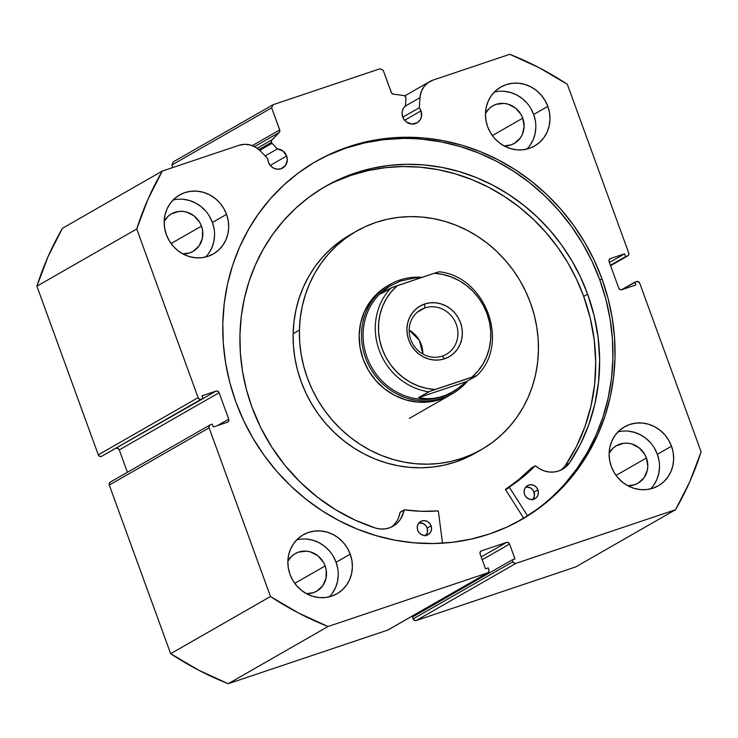 <?xml version="1.0" encoding="UTF-8"?>
<svg xmlns="http://www.w3.org/2000/svg" width="738" height="738" viewBox="0 0 738 738"><rect width="100%" height="100%" fill="white"/><g stroke="black" fill="none" stroke-linecap="round" stroke-linejoin="round"><path stroke-width="1.11" d="M116.189 448.298L118.015 448.464L119.279 449.912L219.112 392.708A2.518 2.352 -119.8 0 0 216.022 391.103L202.968 398.585L216.022 391.103L201.963 395.826L202.996 398.658L101.374 456.453A2.518 2.352 60.2 0 1 98.283 454.848L198.116 397.644L98.283 454.848L99.547 456.296L101.374 456.453L201.206 399.258A2.518 2.352 -119.8 0 1 198.116 397.644L136.733 228.992L36.9 286.196L98.283 454.848L36.9 286.196A312.063 291.141 60.2 0 1 62.462 228.263L162.295 171.068L62.462 228.263L48.145 256.427L36.9 286.196L136.733 228.992A312.063 291.141 -119.8 0 1 162.295 171.068L238.937 145.312A21.734 20.277 -119.8 0 1 260.68 151.216L267.728 158.67L268.374 162.157L270.422 165.626L273.549 168.098L277.276 169.196L281.049 168.762L285.532 165.423L287.322 159.943L286.676 156.013L270.246 165.423L286.676 156.013A10.323 9.631 -119.8 0 0 277.35 148.938L265.145 155.93L277.35 148.938L272.027 143.31L259.785 150.321L272.027 143.31A2.518 2.352 -119.8 0 1 271.455 142.379L258.937 149.546L271.455 142.379A2.518 2.352 60.2 0 0 272.027 143.31L277.35 148.938L282.995 151.022L286.676 156.013A10.323 9.631 -119.8 0 1 282.654 168.033A10.323 9.631 -119.8 0 1 268.374 162.157A10.323 9.631 -119.8 0 1 267.728 158.67L260.68 151.216L255.948 147.388L250.45 145.026L244.619 144.316L238.937 145.312L162.295 171.068L147.987 199.232L136.733 228.992L198.116 397.644L199.38 399.092L201.206 399.258L202.996 398.658L201.963 395.826L216.022 391.103L217.848 391.26L219.112 392.708L228.725 419.138L228.679 421.029L227.359 422.247L213.3 426.97L212.267 424.138L210.487 424.747L209.158 425.964L209.112 427.856L270.495 596.507L298.604 613.047L328.059 626.497L487.523 572.919L488.851 571.692L488.897 569.81L488.205 567.919L485.53 568.823L480.115 553.952L480.161 552.061L481.49 550.843L506.48 542.448L508.307 542.605L509.571 544.054L514.976 558.924L512.301 559.819L512.993 561.71L514.248 563.159L516.074 563.315L675.538 509.737L689.855 481.573L701.1 451.804L639.717 283.152L637.549 281.436L634.837 282.147L635.87 284.979L621.811 289.702L619.985 289.536L618.721 288.088L609.108 261.658L609.154 259.767L610.474 258.549L624.533 253.826L625.566 256.658L627.346 256.058L628.675 254.841L628.721 252.949L567.337 84.298L539.238 67.758L509.774 54.298L433.141 80.055L428.04 82.684L423.944 86.724L421.177 91.863L419.959 97.693L419.285 107.739L421.038 110.857A10.323 9.631 -119.8 0 1 417.016 122.886A10.323 9.631 -119.8 0 1 402.745 117.01A10.323 9.631 -119.8 0 1 405.448 105.894L405.955 98.302L405.374 96.475L403.741 95.525L393.336 94.141L391.592 93.071L383.225 70.341L380.135 68.735L273.042 104.722L271.667 107.831L279.859 130.617L279.204 132.499L271.566 140.349L271.455 142.379A2.518 2.352 -119.8 0 1 271.962 139.814L279.204 132.499L254.555 146.613L279.204 132.499A2.518 2.352 -119.8 0 0 279.711 129.925L271.667 107.831L171.834 165.026L172.757 167.554L171.834 165.026L173.209 161.917L171.834 165.026L271.667 107.831L273.042 104.722L380.135 68.735L383.225 70.341L391.269 92.434A2.518 2.352 -119.8 0 0 393.336 94.141L403.741 95.525A2.518 2.352 -119.8 0 1 405.955 98.302L405.448 105.894L403.529 108.126L402.376 110.903L402.109 113.956L403.603 118.836L406.241 121.862L411.638 124.049L417.127 122.822L419.904 120.266L421.453 116.752L421.038 110.857L404.608 120.266L421.038 110.857A10.323 9.631 -119.8 0 0 419.285 107.739L402.81 117.176L419.285 107.739L419.959 97.693A21.734 20.277 -119.8 0 1 429.747 81.577A21.734 20.277 -119.8 0 1 433.141 80.055L509.774 54.298A312.063 291.141 -119.8 0 1 567.337 84.298L628.721 252.949A2.518 2.352 -119.8 0 1 627.346 256.058L610.566 265.671L627.346 256.058L610.437 265.32L625.566 256.658L624.533 253.826L609.413 262.488L624.533 253.826L610.474 258.549A2.518 2.352 -119.8 0 0 609.108 261.658L618.721 288.088A2.518 2.352 -119.8 0 0 621.811 289.702L635.87 284.979L634.837 282.147L621.516 289.776L636.626 281.547A2.518 2.352 -119.8 0 1 639.717 283.152L701.1 451.804A312.063 291.141 -119.8 0 1 675.538 509.737L575.705 566.932L416.241 620.52L575.705 566.932L675.538 509.737L516.074 563.315A2.518 2.352 -119.8 0 1 512.993 561.71L413.151 618.905L414.415 620.354L416.241 620.52L516.074 563.315L416.241 620.52A2.518 2.352 60.2 0 1 413.151 618.905L412.468 617.023L413.151 618.905L512.993 561.71L512.301 559.819L412.468 617.023L512.301 559.819L514.976 558.924L509.571 544.054L482.218 559.727L509.571 544.054A2.518 2.352 -119.8 0 0 506.48 542.448L481.204 556.932L506.48 542.448L481.49 550.843A2.518 2.352 -119.8 0 0 480.115 553.952L485.53 568.823L488.205 567.919L488.897 569.81A2.518 2.352 -119.8 0 1 487.523 572.919L388.474 629.652M523.639 518.076A206.492 192.646 -119.8 0 1 518.408 521.332L523.639 518.076M601.977 278.881A206.492 192.646 -119.8 0 1 521.572 519.57A206.492 192.646 -119.8 0 1 235.856 401.915L229.832 382.644L225.625 362.958L223.282 343.059L222.821 323.143L224.251 303.383L227.553 283.982L232.701 265.117L239.638 246.99L248.309 229.758L258.623 213.586L270.468 198.642L283.752 185.063L298.337 172.978L314.084 162.498L330.845 153.744L348.447 146.779L366.731 141.687L385.513 138.504L404.618 137.259L423.861 137.978L443.058 140.644L462.025 145.238L480.576 151.705L498.528 159.989L515.724 170.017L531.978 181.686L547.144 194.878L561.074 209.472L573.638 225.33L584.717 242.295L594.191 260.2L601.977 278.881L608.001 298.161L612.208 317.838L614.551 337.736L615.012 357.662L613.582 377.422L610.28 396.823L605.132 415.679L598.195 433.815L589.524 451.047L579.219 467.209L567.365 482.163L554.081 495.742L539.496 507.827L523.749 518.297L506.997 527.061L489.386 534.017L471.102 539.118L452.32 542.301L433.215 543.537L413.972 542.817L394.775 540.151L375.808 535.567L357.257 529.091L339.305 520.807L322.119 510.779L305.855 499.119L290.689 485.927L276.759 471.324L264.195 455.475L253.125 438.51L243.641 420.595L235.856 401.915A206.492 192.646 -119.8 0 1 316.27 161.235A206.492 192.646 -119.8 0 1 601.977 278.881L599.856 280.099L601.977 278.881M520.502 520.17A206.492 192.646 60.2 0 0 599.856 280.099A206.492 192.646 60.2 0 0 315.209 161.843M329.36 596.821A33.976 31.697 60.2 0 0 336.085 562.273L350.236 554.164A33.976 31.697 -119.8 0 1 337.008 593.767A33.976 31.697 -119.8 0 1 289.997 574.404L288.318 567.992L287.857 561.443L288.632 555.004L290.624 548.915L293.742 543.417L297.875 538.722L302.866 535.013L308.521 532.43L314.619 531.065L320.929 530.982L327.211 532.172L333.216 534.598L338.724 538.168L343.511 542.744L347.395 548.14L350.236 554.164L351.925 560.576L352.386 567.125L351.602 573.564L349.618 579.653L346.491 585.151L342.358 589.846L337.367 593.555L331.713 596.138L325.615 597.503L319.305 597.586L313.023 596.396L307.017 593.97L301.519 590.4L296.731 585.824L292.838 580.428L289.997 574.404A33.976 31.697 -119.8 0 1 303.226 534.801A33.976 31.697 -119.8 0 1 350.236 554.164L336.085 562.273L333.244 556.249M650.639 488.86A33.976 31.697 60.2 0 0 657.364 454.313L671.515 446.204A33.976 31.697 -119.8 0 1 658.287 485.798A33.976 31.697 -119.8 0 1 611.276 466.444L609.597 460.032L609.136 453.483L609.911 447.043L611.903 440.955L615.022 435.457L619.154 430.761L624.145 427.053L629.8 424.47L635.898 423.105L642.208 423.022L648.49 424.212L654.495 426.638L660.003 430.208L664.79 434.783L668.674 440.18L671.515 446.204L673.204 452.615L673.665 459.165L672.881 465.604L670.897 471.693L667.77 477.191L663.637 481.886L658.647 485.595L652.992 488.178L646.894 489.543L640.584 489.626L634.302 488.436L628.296 486.01L622.798 482.44L618.01 477.864L614.117 472.468L611.276 466.444A33.976 31.697 -119.8 0 1 624.505 426.841A33.976 31.697 -119.8 0 1 671.515 446.204L657.364 454.313L654.523 448.289M205.681 257.018A33.976 31.697 60.2 0 0 212.406 222.461L226.557 214.352A33.976 31.697 -119.8 0 1 213.328 253.955A33.976 31.697 -119.8 0 1 166.318 234.601L164.639 228.19L164.177 221.64L164.952 215.192L166.945 209.112L170.063 203.614L174.196 198.919L179.186 195.21L184.841 192.618L190.939 191.262L197.249 191.17L203.531 192.369L209.537 194.795L215.044 198.365L219.832 202.932L223.715 208.337L226.557 214.352L228.245 220.763L228.706 227.313L227.922 233.762L225.939 239.85L222.811 245.339L218.679 250.034L213.688 253.752L208.033 256.335L201.935 257.7L195.625 257.783L189.343 256.584L183.338 254.158L177.84 250.588L173.052 246.022L169.159 240.616L166.318 234.601A33.976 31.697 -119.8 0 1 179.546 194.998A33.976 31.697 -119.8 0 1 226.557 214.352L212.406 222.461L209.564 216.446M526.96 149.058A33.976 31.697 60.2 0 0 533.685 114.501L547.836 106.392A33.976 31.697 -119.8 0 1 534.607 145.995A33.976 31.697 -119.8 0 1 487.597 126.641L485.918 120.229L485.456 113.68L486.231 107.231L488.224 101.143L491.342 95.654L495.475 90.958L500.465 87.25L506.12 84.658L512.218 83.302L518.528 83.21L524.81 84.409L530.816 86.835L536.323 90.405L541.111 94.971L544.995 100.377L547.836 106.392L549.524 112.803L549.985 119.353L549.201 125.801L547.218 131.89L544.09 137.379L539.958 142.074L534.967 145.783L529.312 148.375L523.214 149.74L516.904 149.823L510.622 148.624L504.617 146.198L499.119 142.628L494.331 138.061L490.438 132.656L487.597 126.641A33.976 31.697 -119.8 0 1 500.825 87.038A33.976 31.697 -119.8 0 1 547.836 106.392L533.685 114.501L530.843 108.486M522.753 118.172A21.642 20.194 -119.8 0 1 514.331 143.403A21.642 20.194 -119.8 0 1 504.063 145.903L510.954 144.916L514.552 143.273L520.373 137.914L522.356 134.417L524.118 126.429L522.753 118.172L492.357 135.589L522.753 118.172A21.642 20.194 -119.8 0 0 492.809 105.848L492.79 105.857A21.642 20.194 -119.8 0 0 485.456 113.431L489.405 108.338L492.578 105.977L496.185 104.326L504.082 103.403L508.085 104.169L515.419 107.988L520.945 114.344L522.753 118.172M171.53 213.808A21.642 20.194 -119.8 0 0 164.177 221.4L168.126 216.299L171.299 213.937L178.79 211.419L182.803 211.372L186.806 212.129L194.14 215.948L199.666 222.304L201.474 226.132A21.642 20.194 -119.8 0 1 193.052 251.363A21.642 20.194 -119.8 0 1 182.784 253.863L189.675 252.876L193.273 251.234L199.094 245.874L202.35 238.494L202.544 230.219L201.474 226.132L171.087 243.549L201.474 226.132A21.642 20.194 -119.8 0 0 171.53 213.808L171.511 213.817M616.488 445.651A21.642 20.194 -119.8 0 0 609.136 453.243L613.075 448.151L616.258 445.78L623.748 443.27L627.761 443.215L631.765 443.972L639.099 447.791L644.625 454.147L646.433 457.984A21.642 20.194 -119.8 0 1 638.01 483.205A21.642 20.194 -119.8 0 1 627.743 485.715L634.634 484.728L638.232 483.076L644.053 477.726L647.3 470.346L647.798 466.241L646.433 457.984L616.036 475.392L646.433 457.984A21.642 20.194 -119.8 0 0 616.488 445.651L616.47 445.66M295.209 553.611A21.642 20.194 -119.8 0 0 287.857 561.203L291.805 556.111L294.979 553.749L298.586 552.098L306.482 551.175L310.486 551.932L317.82 555.751L323.345 562.107L325.154 565.945A21.642 20.194 -119.8 0 1 316.731 591.175A21.642 20.194 -119.8 0 1 306.464 593.675L313.355 592.688L316.953 591.037L322.774 585.686L326.03 578.306L326.224 570.022L325.154 565.945L294.766 583.361L325.154 565.945A21.642 20.194 -119.8 0 0 295.209 553.611L295.191 553.62M110.654 481.942L109.325 483.159L109.279 485.05L209.112 427.856A2.518 2.352 -119.8 0 1 210.487 424.747L212.267 424.138L213.3 426.97L227.359 422.247A2.518 2.352 -119.8 0 0 228.725 419.138L217.553 425.549L228.725 419.138L219.112 392.708L119.279 449.912L127.416 472.283L119.279 449.912A2.518 2.352 60.2 0 0 116.484 448.224M210.09 424.922L110.257 482.117A2.518 2.352 60.2 0 0 109.279 485.05L209.112 427.856L270.495 596.507L170.662 653.702L109.279 485.05L170.662 653.702L198.762 670.242L228.227 683.702L387.69 630.114L228.227 683.702L328.059 626.497L487.523 572.919L387.69 630.114A2.518 2.352 60.2 0 0 388.077 629.938L487.91 572.743M414.636 614.726L414.95 615.593L414.636 614.726M529.939 145.487L533.067 139.989L535.05 133.91L535.834 127.462M535.373 120.912L533.685 114.501A33.976 31.697 60.2 0 0 494.322 92.084M526.96 103.08L522.172 98.514L516.665 94.944L510.659 92.508L504.377 91.318M208.66 253.448L211.788 247.95L213.771 241.87L214.555 235.422M214.094 228.872L212.406 222.461A33.976 31.697 60.2 0 0 173.043 200.044M205.681 211.04L200.893 206.474L195.386 202.904L189.38 200.478L183.107 199.278M653.619 485.3L656.746 479.801L658.73 473.713L659.514 467.274M659.052 460.715L657.364 454.313A33.976 31.697 60.2 0 0 618.001 431.887M650.639 442.892L645.851 438.317L640.344 434.747L634.339 432.32L628.056 431.121M332.34 593.26L335.467 587.762L337.451 581.673L338.235 575.234M337.773 568.675L336.085 562.273A33.976 31.697 60.2 0 0 296.722 539.847M329.36 550.852L324.572 546.277L319.065 542.707L313.06 540.281L306.777 539.081M252.304 145.626L279.711 129.925L252.304 145.626M173.209 161.917L273.042 104.722L173.209 161.917M565.243 483.372L577.098 468.427L587.402 452.265L596.073 435.023L603.011 416.896L608.158 398.04L611.461 378.64L612.891 358.88L612.429 338.954L610.086 319.056L605.88 299.379L599.856 280.099L592.07 261.418L582.586 243.512L571.516 226.548L558.952 210.69L545.022 196.096L529.856 182.895L513.593 171.234L496.406 161.207L478.455 152.923L459.903 146.456L440.937 141.862L421.739 139.196M402.496 138.476L383.391 139.713L364.609 142.904L346.325 147.997L328.724 154.962M521.628 519.515L537.375 509.045M328.059 626.497A312.063 291.141 -119.8 0 1 270.495 596.507L170.662 653.702A312.063 291.141 60.2 0 0 228.227 683.702L328.059 626.497M405.107 106.198L419.959 97.693L405.107 106.198M257.248 148.237L271.962 139.814L257.248 148.237M450.198 394.987A62.915 58.699 -119.8 0 1 389.12 392.118A62.915 58.699 -119.8 0 1 359.166 335.236L360.043 347.367L363.17 359.24L368.446 370.375L375.67 380.365L384.544 388.825L394.747 395.411L405.872 399.895L417.505 402.081L429.184 401.906L440.475 399.369L450.936 394.553M299.416 330.08A125.829 117.397 -119.8 0 1 356.362 231.215A125.829 117.397 -119.8 0 1 478.501 236.963A125.829 117.397 -119.8 0 1 538.417 350.725A125.829 117.397 -119.8 0 1 481.471 449.58A125.829 117.397 -119.8 0 1 359.332 443.842A125.829 117.397 -119.8 0 1 299.416 330.08L293.124 333.677L299.416 330.08L300.265 318.032L302.266 306.205L305.384 294.711L309.591 283.65L314.858 273.143L321.122 263.272L328.336 254.158L336.417 245.865L345.292 238.485L354.877 232.083L365.079 226.732L375.799 222.47L386.933 219.343L398.372 217.387L410.014 216.612L421.739 217.027L433.446 218.642L445.005 221.418L456.315 225.339L467.255 230.376L477.744 236.464L487.661 243.558L496.914 251.584L505.419 260.468L513.085 270.117L519.847 280.44L525.64 291.353L530.401 302.728L534.091 314.471L536.674 326.454L538.122 338.585L538.417 350.725L537.568 362.764L535.576 374.59L532.458 386.094L528.242 397.145L522.974 407.662L516.711 417.524L509.497 426.647L501.416 434.931L492.541 442.311L482.956 448.713L472.754 454.073L462.034 458.326L450.9 461.453L439.461 463.409L427.819 464.184L416.094 463.768L404.396 462.163L392.828 459.387L381.528 455.457L370.577 450.429L360.089 444.331L350.172 437.247L340.919 429.221L332.423 420.337L324.748 410.688L317.986 400.356L312.192 389.452L307.432 378.077L303.742 366.334L301.159 354.341L299.711 342.22L299.416 330.08M356.362 231.215L350.07 234.822A125.829 117.397 60.2 0 0 293.124 333.677L293.429 345.818L294.868 357.948L297.451 369.932L301.141 381.675L305.901 393.059L311.694 403.963L318.456 414.286L326.131 423.935L334.637 432.819L343.89 440.844L353.806 447.938L364.286 454.027L375.236 459.064L386.546 462.984L398.105 465.77L409.802 467.375L421.527 467.791L433.169 467.016L444.617 465.06L455.752 461.933L466.471 457.671L475.244 453.15M523.565 517.975A206.363 192.526 -119.8 0 1 515.659 522.808L523.565 517.975M348.585 235.69L339 242.092L330.126 249.472L322.045 257.756L314.84 266.879L308.567 276.741L303.309 287.257L299.093 298.309L295.975 309.812L293.982 321.639L293.124 333.677A125.829 117.397 60.2 0 0 353.041 447.44A125.829 117.397 60.2 0 0 475.18 453.187L481.471 449.58M386.896 286.243L377.662 293.134L370.024 301.842L364.258 312.026L360.587 323.299L359.166 335.236A62.915 58.699 -119.8 0 1 387.644 285.809L389.996 284.462A62.915 58.699 -119.8 0 1 399.802 280.053L400.623 281.012L399.802 280.053A62.915 58.699 -119.8 0 1 422.164 277.322A62.915 58.699 60.2 0 0 399.802 280.053A62.915 58.699 60.2 0 0 365.494 357.792A62.915 58.699 60.2 0 0 442.745 398.04A62.915 58.699 60.2 0 0 467.624 380.937A62.915 58.699 -119.8 0 1 452.551 393.64A62.915 58.699 -119.8 0 1 442.745 398.04L440.392 399.396L442.745 398.04A62.915 58.699 -119.8 0 1 367.699 363.114A62.915 58.699 -119.8 0 1 389.996 284.462M424.774 307.949A25.673 23.948 60.2 0 0 410.78 339.674A25.673 23.948 60.2 0 0 442.302 356.094L444.599 358.769A29.197 27.232 -119.8 0 1 408.76 340.089A29.197 27.232 -119.8 0 1 424.673 304.019L424.774 307.949L417.201 312.294L424.774 307.949A25.673 23.948 -119.8 0 1 455.401 322.202A25.673 23.948 -119.8 0 1 446.296 354.295A25.673 23.948 -119.8 0 1 442.302 356.094A25.673 23.948 -119.8 0 1 411.675 341.842A25.673 23.948 -119.8 0 1 420.78 309.748A25.673 23.948 -119.8 0 1 424.774 307.949L424.673 304.019L419.821 306.242L415.531 309.434L411.979 313.466L409.295 318.189L407.588 323.419L406.915 328.954L407.311 334.582L408.76 340.089L411.195 345.264L414.544 349.904L418.658 353.834L423.381 356.897L428.547 358.982L433.944 360.015L439.359 359.941L444.599 358.769L449.46 356.546L453.75 353.354L457.302 349.323L459.986 344.6L461.693 339.369L462.366 333.834L461.97 328.207L460.521 322.7L458.077 317.524L454.737 312.884L450.623 308.954L445.89 305.883L440.734 303.798L435.337 302.774L429.913 302.848L424.673 304.019A29.197 27.232 -119.8 0 1 460.521 322.7A29.197 27.232 -119.8 0 1 444.599 358.769L442.302 356.094A25.673 23.948 60.2 0 0 456.296 324.379A25.673 23.948 60.2 0 0 424.774 307.949M421.463 277.553L414.018 278.069L400.623 281.012L389.323 286.372L380.679 293.862L392.265 287.451L434.175 273.281L442.652 274.398L450.955 276.824L458.879 280.495L466.25 285.329L472.892 291.224L478.667 298.032L483.427 305.606L487.071 313.77L489.515 322.34L490.705 331.113L490.613 339.895L489.229 348.484L486.61 356.685L482.79 364.295L477.873 371.159L471.969 377.118L476.803 375.679L466.582 381.528L418.474 397.699L430.051 391.278L476.776 375.624L466.582 381.528L455.014 390.706L442.708 396.638A61.66 57.527 60.2 0 0 452.32 392.321A61.66 57.527 60.2 0 0 452.468 392.238A61.66 57.527 -119.8 0 1 442.708 396.638L442.745 398.04L442.708 396.638A61.66 57.527 -119.8 0 1 369.12 362.312A61.66 57.527 -119.8 0 1 391.177 285.237A61.66 57.527 60.2 0 0 391.02 285.329A61.66 57.527 60.2 0 0 369.157 362.404A61.66 57.527 60.2 0 0 442.708 396.638L430.319 399.009L418.474 397.699L428.695 391.841A61.66 57.527 -119.8 0 1 379.194 350.209A61.66 57.527 -119.8 0 1 390.9 288.014L380.679 293.862L389.323 286.372L400.623 281.012L414.018 278.069L421.472 277.553M460.927 386.5L448.916 394.101L436.49 398.28L424.285 398.815L418.474 397.699L466.582 381.528M434.175 273.281L439.018 271.842L434.175 273.281A59.141 55.175 -119.8 0 1 487.071 313.77A59.141 55.175 -119.8 0 1 471.969 377.118L435.106 389.498L426.619 388.382L418.326 385.965L410.402 382.293L403.031 377.45L396.389 371.565L390.614 364.747L385.854 357.174L382.21 349.009L379.766 340.439L378.576 331.666L378.668 322.884L380.042 314.296L382.671 306.104L386.491 298.484L391.408 291.621L397.312 285.671L434.175 273.281M397.312 285.671L390.9 288.014A61.66 57.527 60.2 0 0 379.194 350.209A61.66 57.527 60.2 0 0 428.695 391.841L435.106 389.498A59.141 55.175 -119.8 0 1 382.21 349.009A59.141 55.175 -119.8 0 1 397.312 285.671M409.156 330.107L419.258 340.209L422.865 354.028A25.673 23.948 60.2 0 0 409.156 330.107M531.314 468.095A0.507 0.47 60.2 0 0 531.111 468.215A172.388 160.829 60.2 0 1 505.696 489.073L522.891 477.099L535.041 465.964A172.388 160.829 -119.8 0 1 509.626 486.822A0.507 0.47 -119.8 0 0 509.451 487.394L505.696 489.073A0.507 0.47 60.2 0 0 505.521 489.645L509.451 487.394A0.507 0.47 -119.8 0 0 509.506 487.504L527.578 515.834L509.506 487.504L505.576 489.755L509.506 487.504A0.507 0.47 -119.8 0 1 509.451 487.394L505.521 489.645A0.507 0.47 60.2 0 0 505.576 489.755L523.74 518.242L505.576 489.755A0.507 0.47 -119.8 0 1 505.521 489.645L518.962 479.349L531.425 468.086M537.956 489.884A7.546 7.048 -119.8 0 1 535.013 498.685A7.546 7.048 -119.8 0 1 524.57 494.386L526.065 496.923L528.353 498.731L531.083 499.534L533.842 499.22L536.203 497.818L537.817 495.549L538.426 492.772L537.956 489.884L536.461 487.348L534.174 485.539L531.443 484.737L528.685 485.06L526.314 486.462L524.709 488.722L524.091 491.508L524.57 494.386A7.546 7.048 -119.8 0 1 527.504 485.586A7.546 7.048 -119.8 0 1 537.956 489.884L534.026 492.135L537.956 489.884M532.845 499.469A7.546 7.048 60.2 0 0 534.026 492.135L532.532 489.598L530.244 487.79L526.111 487.006M431.093 525.797A7.546 7.048 -119.8 0 1 428.151 534.598A7.546 7.048 -119.8 0 1 417.708 530.299L419.202 532.836L421.49 534.644L424.221 535.447L426.979 535.124L429.341 533.722L430.955 531.461L431.573 528.676L431.093 525.797L429.599 523.26L427.311 521.452L424.581 520.641L421.822 520.963L419.461 522.366L417.846 524.635L417.228 527.412L417.708 530.299A7.546 7.048 -119.8 0 1 420.642 521.498A7.546 7.048 -119.8 0 1 431.093 525.797L427.164 528.048L431.093 525.797M425.992 535.373A7.546 7.048 60.2 0 0 427.164 528.048L425.669 525.511L423.381 523.703L419.249 522.919M587.642 294.167A189.352 176.659 -119.8 0 1 569.422 463.03L580.252 444.534L588.795 424.691L594.92 403.787L598.555 382.136L599.643 360.033L598.167 337.792L594.145 315.735L587.642 294.167L583.712 296.418L587.642 294.167L580.502 277.036L571.812 260.615L561.655 245.062L550.133 230.514L537.356 217.129L523.445 205.035L508.537 194.334L492.781 185.146L476.314 177.544L459.304 171.613L441.914 167.406L424.313 164.952L406.666 164.297L389.138 165.432L371.915 168.356L355.144 173.024L339.01 179.408L323.641 187.443L309.204 197.046L295.827 208.134L283.641 220.588L272.774 234.287L263.318 249.121L255.376 264.924L249.01 281.547L244.287 298.844L241.261 316.63L239.951 334.748L240.367 353.022L242.516 371.269L246.372 389.313L251.898 406.989A189.352 176.659 -119.8 0 1 325.642 186.28A189.352 176.659 -119.8 0 1 587.642 294.167M560.511 470.291A24.714 23.062 60.2 0 0 565.483 465.281A189.352 176.659 60.2 0 0 583.712 296.418A189.352 176.659 60.2 0 0 323.678 187.424M438.409 511.388L442.505 543.186L438.409 511.388L437.874 510.936A172.388 160.829 -119.8 0 1 404.47 509.847L421.195 511.277L437.874 510.936A0.507 0.47 -119.8 0 1 438.409 511.388M398.769 517.135L400.033 512.476L403.963 510.226A24.714 23.062 -119.8 0 1 393.096 526.203A24.714 23.062 -119.8 0 1 375.679 528.131L375.67 528.131A189.352 176.659 -119.8 0 1 251.898 406.989L260.8 427.745L271.962 447.403L285.237 465.687L300.421 482.32L317.312 497.08L335.661 509.746L355.209 520.152L375.679 528.14L380.402 528.998L385.144 528.878L389.71 527.771L393.907 525.714L397.57 522.799L400.54 519.137L404.47 509.847A0.507 0.47 -119.8 0 0 404.184 509.893L400.254 512.154A0.507 0.47 60.2 0 0 400.033 512.476L400.54 512.098A0.507 0.47 60.2 0 0 400.254 512.154M535.133 465.89A0.507 0.47 -119.8 0 0 535.041 465.964L531.111 468.215L535.53 465.863L539.699 468.851L544.146 470.881L548.841 471.96L553.592 472.052L558.214 471.148L562.504 469.285L566.286 466.536L569.404 463.049A24.714 23.062 -119.8 0 1 562.531 469.267A24.714 23.062 -119.8 0 1 535.687 465.955A0.507 0.47 -119.8 0 0 535.133 465.89L531.203 468.141M565.483 465.281L569.413 463.03L565.483 465.281L576.323 446.785L584.865 426.942L590.99 406.048L594.625 384.387L595.714 362.284L594.238 340.043L590.215 317.986L583.712 296.418L576.572 279.287L567.882 262.866L557.725 247.313L546.203 232.765L533.426 219.389L519.515 207.286L504.608 196.585L488.851 187.397L472.385 179.795L455.374 173.864L437.985 169.657L420.374 167.212L402.727 166.548L385.208 167.683L367.985 170.607L351.214 175.284L335.08 181.668M425.411 535.982L427.468 532.366L427.164 528.048A7.546 7.048 60.2 0 0 418.88 522.965M532.273 500.069L534.33 496.453L534.026 492.135A7.546 7.048 60.2 0 0 525.742 487.062M391.066 527.227A24.714 23.062 60.2 0 0 400.033 512.476L403.963 510.226A0.507 0.47 -119.8 0 1 404.184 509.893M610.584 265.717L627.706 255.901M404.747 95.903L429.599 81.66M452.551 393.64L409.313 418.409M476.859 375.633C510.521 343.751 485.955 276.446 439.064 271.787"/></g></svg>
